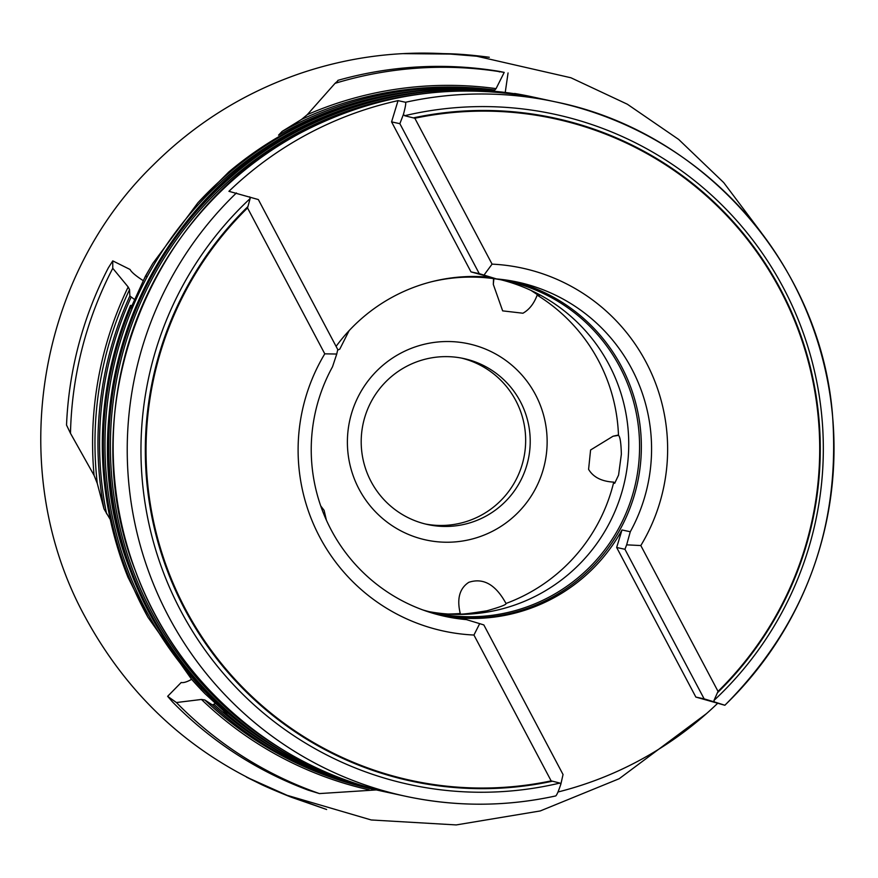 <?xml version="1.0" encoding="UTF-8"?>
<svg xmlns="http://www.w3.org/2000/svg" width="878" height="878" viewBox="0 0 878 878"><rect width="100%" height="100%" fill="white"/><g stroke="black" fill="none" stroke-linecap="round" stroke-linejoin="round"><path stroke-width="1.32" d="M176.412 702.532L167.643 696.32L172.626 702.049A373.567 371.592 -77.8 0 0 308.365 790.2L319.438 793.58A373.567 371.592 -77.8 0 1 176.412 702.532L201.468 699.459L204.837 699.985L212.443 704.946L215.933 703.113M112.768 268.306L112.757 260.876L108.301 267.922A373.567 371.592 -77.8 0 0 66.53 425.062L70.481 433.315A373.567 371.592 -77.8 0 1 112.768 268.306L128.166 286.985L129.549 289.619L129.867 296.007L135.102 299.914M70.481 433.315L94.078 475.371L97.271 483.416L103.988 508.878L110.299 519.556M337.58 80.995L337.898 80.359A373.567 371.592 -77.8 0 1 499.45 71.403L499.384 71.919M320.733 505.937L324.103 510.348L326.375 520.116M349.126 330.633L339.797 349.115L337.635 350.135M531.124 290.486L539.235 295.853L537.16 295.14C533.989 303.645 529.247 309.682 522.937 313.226L502.655 310.867L493.315 284.406L493.886 278.655M621.361 454.211L618.573 475.075L614.677 483.339L613.744 482.132C601.639 481.451 593.254 477.193 588.589 469.346L590.587 449.986L613.031 436.234L618.474 435.356C620.098 436.596 621.053 442.874 621.361 454.211M459.995 613.711L460.259 613.502C456.714 598.763 459.567 588.37 468.808 582.312C483.328 577.548 495.719 584.594 505.991 603.471L506.002 603.482C506.672 604.569 500.317 607.005 486.917 610.792C467.085 613.952 458.195 614.852 460.259 613.502A172.187 171.276 -77.8 0 1 448.021 614.018M461.378 358.059A84.936 84.486 -77.8 0 1 480.804 515.452A84.936 84.486 -77.8 0 1 425.49 524.034M406.053 366.642A84.936 84.486 -77.8 0 1 529.423 429.748A84.936 84.486 -77.8 0 1 427.762 524.561A84.936 84.486 -77.8 0 1 406.053 366.642M400.401 353.362A100.377 99.851 -77.8 0 1 535.459 394.595A100.377 99.851 -77.8 0 1 494.127 530.4A100.377 99.851 -77.8 0 1 359.069 489.167A100.377 99.851 -77.8 0 1 400.401 353.362M613.744 482.132A172.187 171.276 -77.8 0 1 527.656 593.715A172.187 171.276 -77.8 0 1 505.991 603.471M537.16 295.14A172.187 171.276 -77.8 0 1 618.474 435.356M501.02 279.797A169.871 168.971 -77.8 0 1 627.507 423.734A169.871 168.971 -77.8 0 1 539.037 594.373A169.871 168.971 -77.8 0 1 429.265 611.692M431.12 281.86A169.871 168.971 -77.8 0 1 506.463 280.883A169.871 168.971 -77.8 0 1 637.988 423.317A169.871 168.971 -77.8 0 1 549.88 596.711A169.871 168.971 -77.8 0 1 434.665 612.954A169.871 168.971 -77.8 0 1 422.955 609.98M512.423 281.07A171.034 170.123 -77.8 0 1 640.095 425.896A171.034 170.123 -77.8 0 1 551.033 597.874A171.034 170.123 -77.8 0 1 440.163 615.248M496.399 278.908A171.034 170.123 -77.8 0 1 517.548 282.09A171.034 170.123 -77.8 0 1 630.283 531.75L626.651 544.843L640.819 545.556A185.697 184.72 102.2 0 0 492.075 264.135L483.997 275.088L496.399 278.908L470.992 271.884L479.278 273.673L399.863 123.677L403.43 114.392C405.384 107.226 406.086 103.187 405.559 102.265L398.041 100.641A355.184 353.318 -77.8 0 0 307.278 134.257A355.184 353.318 -77.8 0 0 228.928 191.316L258.341 199.558L337.767 349.554L336.746 354.043L324.783 353.834A185.697 184.72 102.2 0 0 473.933 635.035L479.684 623.643L466.405 619.616A171.034 170.123 -77.8 0 1 445.256 616.433A171.034 170.123 -77.8 0 1 332.521 366.774L336.746 354.043M405.559 102.265A355.184 353.318 -77.8 0 1 555.686 101.925A355.184 353.318 -77.8 0 1 820.798 352.122A355.184 353.318 -77.8 0 1 724.822 705.253L695.859 697.077L616.663 547.488L621.997 529.961L630.283 531.75M621.997 529.961A171.034 170.123 -77.8 0 1 552.975 598.291A171.034 170.123 -77.8 0 1 458.118 617.827L466.405 619.616M336.087 346.393A171.034 170.123 -77.8 0 1 393.267 296.654A171.034 170.123 -77.8 0 1 488.124 277.108M717.315 703.629A355.184 353.318 -77.8 0 1 638.954 760.677A355.184 353.318 -77.8 0 1 557.98 792M228.379 172.329A355.184 353.318 -77.8 0 1 486.774 89.907C390.084 82.982 304.128 110.31 228.884 171.89L197.857 202.818L152.893 263.312L145.419 276.175L130.877 308.024L130.515 305.434L131.689 305.478M130.515 305.379C93.88 395.638 92.991 486.171 127.859 576.989L148.009 617.355L191.283 678.892L205.046 693.73L226.798 713.77L223.638 712.025C269.348 751.59 321.688 777.875 380.657 790.869A355.184 353.318 -77.8 0 1 223.671 712.047M499.45 71.403L504.213 72.402A373.567 371.592 -77.8 0 0 335.056 83.333L337.767 80.93M167.643 696.32L181.208 682.502A32.431 9.471 -45.2 0 0 191.645 679.309M227.391 712.618A387.615 113.24 134.8 0 1 226.798 713.77M112.757 260.876L130.065 269.48A32.431 5.937 27.1 0 0 143.279 280.664M130.526 305.379L130.515 305.434A355.184 353.318 -77.8 0 0 128.133 577.658M132.183 308.365A387.615 70.92 -152.9 0 1 130.877 308.024M508.055 72.951L505.289 92.113A32.431 3.457 98 0 0 505.026 92.431M504.213 72.402L496.07 88.623L494.841 89.995L491.57 89.874A355.184 353.318 -77.8 0 0 282.156 131.371L278.546 135.157A353.823 351.957 -77.8 0 1 413.286 91.268M486.774 89.907L485.468 90.138A387.615 41.387 -82 0 0 485.457 90.566M335.056 83.333L307.3 114.645L301.505 119.452L282.156 131.371M534.011 97.249L514.618 93.496A355.184 353.318 -77.8 0 1 531.827 96.767A355.184 353.318 -77.8 0 1 534.011 97.249M319.438 793.58L375.872 789.959M640.819 545.556L718.039 691.381A338.546 336.757 102.2 0 0 780.377 290.201A338.546 336.757 102.2 0 0 414.833 118.245L492.075 264.135M718.039 691.381L713.979 700.435L714.33 701.917L704.145 698.866L624.938 549.277L626.651 544.843M403.43 114.392L404.648 115.72L414.833 118.245M404.648 115.72A342.914 341.103 -77.8 0 1 783.483 287.984A342.914 341.103 -77.8 0 1 713.979 700.435M714.33 701.917L724.888 705.253C805.324 624.335 841.146 526.932 832.355 413.055C819.712 263.499 702.213 131.327 555.686 101.925L541.616 98.885A355.184 353.318 -77.8 0 1 548.64 100.476M324.783 353.834L247.541 207.943A338.546 336.757 102.2 0 0 185.477 609.167A338.546 336.757 102.2 0 0 551.143 780.871L473.933 635.035M247.541 207.943L250.131 198.571L249.648 196.837M479.684 623.643L483.833 624.938L563.039 774.528L560.844 784.208L559.868 783.066L551.143 780.871M559.868 783.066A342.914 341.103 -77.8 0 1 180.912 611.066A342.914 341.103 -77.8 0 1 250.131 198.571M560.844 784.208C558.43 791.396 556.718 795.303 555.697 795.929A355.184 353.318 -77.8 0 1 405.57 796.258A355.184 353.318 -77.8 0 1 140.447 546.061A355.184 353.318 -77.8 0 1 236.434 192.94M398.546 794.667A355.184 353.318 -77.8 0 1 391.489 793.218L405.57 796.258C455.638 806.948 505.706 806.838 555.774 795.929L555.697 795.929M470.992 271.884L391.577 121.888L399.863 123.677M483.997 275.088L479.278 273.673M391.577 121.888L398.041 100.641M695.859 697.077L704.145 698.866M616.663 547.488L624.938 549.277M147.241 276.625A379.9 69.505 -152.9 0 1 145.419 276.175M201.786 688.176A379.9 110.979 134.8 0 1 201.018 689.746M276.888 748.308A353.823 351.957 -77.8 0 1 105.086 436.146A353.823 351.957 -77.8 0 1 291.825 131.974A353.823 351.957 -77.8 0 1 418.696 92.431M282.299 749.472A353.823 351.957 -77.8 0 1 110.507 437.321A353.823 351.957 -77.8 0 1 297.247 133.149A353.823 351.957 -77.8 0 1 424.118 93.606M271.478 747.134A353.823 351.957 -77.8 0 1 214.034 704.386M106.567 513.773A353.823 351.957 -77.8 0 1 131.118 297.159M386.594 792.154A355.184 353.318 -77.8 0 1 386.068 792.044A355.184 353.318 -77.8 0 1 111.056 494.215A355.184 353.318 -77.8 0 1 295.293 131.667A355.184 353.318 -77.8 0 1 536.195 97.71A355.184 353.318 -77.8 0 1 536.721 97.831M389.305 792.735A355.184 353.318 -77.8 0 1 387.121 792.274A355.184 353.318 -77.8 0 1 112.11 494.446A355.184 353.318 -77.8 0 1 296.347 131.898A355.184 353.318 -77.8 0 1 537.248 97.941A355.184 353.318 -77.8 0 1 539.432 98.424L536.195 97.71C451.961 80.447 371.657 91.762 295.282 131.667C141.643 209.952 66.508 409.126 130.01 569.701C170.42 681.207 270.358 767.998 386.068 792.044L389.305 792.735M391.489 793.218A355.184 353.318 -77.8 0 1 116.478 495.39A355.184 353.318 -77.8 0 1 300.715 132.841A355.184 353.318 -77.8 0 1 541.616 98.885C457.372 81.621 377.068 92.936 300.704 132.841C147.065 211.126 71.93 410.3 135.421 570.876C175.841 682.382 275.78 769.172 391.489 793.218M197.857 202.818A355.184 353.318 -77.8 0 1 290.936 130.723A355.184 353.318 -77.8 0 1 485.611 89.951M143.081 281.092A355.184 353.318 -77.8 0 1 152.893 263.312M148.009 617.355A355.184 353.318 -77.8 0 1 130.701 307.728M205.046 693.73A355.184 353.318 -77.8 0 1 191.283 678.892M381.184 790.99A355.184 353.318 -77.8 0 1 380.657 790.869L383.884 791.561A355.184 353.318 -77.8 0 1 381.71 791.1A355.184 353.318 -77.8 0 1 226.414 713.737M103.988 508.878A355.184 353.318 -77.8 0 1 129.867 296.007M97.271 483.416A355.184 353.318 -77.8 0 1 129.549 289.619M94.078 475.371A356.633 354.756 -77.8 0 1 128.166 286.985M301.505 119.452A355.184 353.318 -77.8 0 1 494.841 89.995M307.3 114.645A356.633 354.756 -77.8 0 1 496.07 88.623M374.796 789.596A355.184 353.318 -77.8 0 1 373.293 789.278L378.473 790.398A355.184 353.318 -77.8 0 1 376.289 789.926A355.184 353.318 -77.8 0 1 212.443 704.946M373.293 789.278A355.184 353.318 -77.8 0 1 204.837 699.985M369.166 789.86A356.633 354.756 -77.8 0 1 201.468 699.459M413.659 117.806A339.182 337.393 -77.8 0 1 780.86 289.883A339.182 337.393 -77.8 0 1 717.688 692.522M552.163 781.266A339.182 337.393 -77.8 0 1 184.841 609.453A339.182 337.393 -77.8 0 1 247.728 206.769M706.527 713.584L619.188 778.72L540.266 810.943L456.253 824.925L371.262 819.975L286.766 795.216L326.638 809.505L292.506 797.63C290.3 796.972 266.232 787.061 259.921 783.78L246.433 777.096L286.821 795.183C198.055 760.337 130.833 700.962 85.177 617.036C6.113 473.099 35.032 280.038 152.816 165.459C194.872 123.535 243.897 92.892 299.914 73.554C348.698 56.982 398.788 50.485 450.184 54.063L402.859 53.635L419.245 53.108L449.503 53.756C460.84 54.107 474.098 55.27 489.287 57.257L447.067 53.799L472.759 55.314L570.93 77.769L627.32 104.208L678.683 139.448L723.691 182.569L761.149 232.451M534.472 97.348L531.794 96.767M618.463 435.016L613.031 436.234M493.535 278.611L493.315 284.406"/></g></svg>
